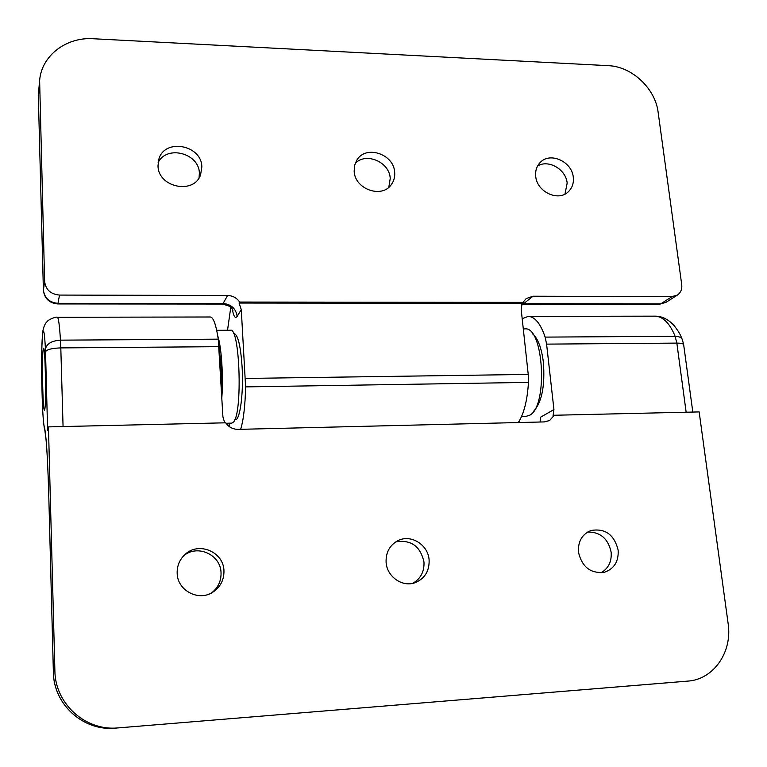 <?xml version="1.0" encoding="UTF-8"?>
<svg xmlns="http://www.w3.org/2000/svg" width="767" height="767" viewBox="0 0 767 767"><rect width="100%" height="100%" fill="white"/><g stroke="black" fill="none" stroke-linecap="round" stroke-linejoin="round"><path stroke-width="1.15" d="M587.704 532.01C600.331 531.934 608.145 538.645 611.136 552.163C611.836 561.607 608.442 568.481 600.964 572.805M618.144 550.083C618.768 561.367 614.233 568.759 604.53 572.23C590.715 573.841 582.028 567.149 578.462 552.163C577.887 541.483 582.048 534.263 590.945 530.515C605.153 528.06 614.223 534.589 618.144 550.083M395.724 541.914C410.987 539.431 420.402 546.142 423.978 562.058C424.41 571.616 420.671 578.711 412.79 583.332M429.117 560.006C429.462 570.897 424.88 578.423 415.359 582.594C402.627 587.675 386.846 576.746 386.098 562.269C385.772 552.307 389.761 545.088 398.054 540.61C410.93 533.937 428.245 544.791 429.117 560.006M183.773 555.682C197.56 544.033 220.8 554.781 221.04 572.796C221.251 581.079 218.087 587.781 211.567 592.91M223.954 570.782C224.127 579.842 220.484 586.947 212.996 592.076C198.835 601.846 177.311 590.6 177.167 573.237C176.995 565.816 179.593 559.574 184.962 554.522C198.557 541.243 223.724 551.828 223.954 570.782M44.764 409.473C46.375 403.365 45.263 346.348 43.594 348.314L43.22 349.388C41.686 357.096 42.779 411.591 44.448 410.24L44.764 409.473M44.342 426.788L44.86 430.335C44.256 429.53 43.086 418.974 42.636 409.147L41.792 383.001C41.37 358.889 41.754 341.449 42.933 330.702C43.863 326.234 45.301 323.147 47.247 321.45C48.196 319.714 56.183 316.387 57.372 317.279C58.484 317.576 59.51 325.198 60.468 340.155C51.61 340.769 46.605 343.76 45.454 349.158C44.572 333.53 43.681 328.123 42.789 332.916C40.632 344.546 41.869 420.345 44.342 426.788C46.173 434.39 47.64 456.739 48.733 493.843L53.393 672.132L54.888 670.77L48.455 426.883L225.719 422.809C228.748 427.133 232.88 429.319 238.115 429.376L544.484 421.908L549.594 420.527L554.292 415.254L699.149 411.917L728.132 623.571C732.571 651.864 713.684 679.524 687.798 681.106L115.539 728.113L687.778 681.106M48.455 426.883L47.621 430.632L45.454 349.158M224.712 422.828L222.909 416.759L218.259 339.158C216.026 324.671 213.389 317.279 210.35 316.992L57.372 317.279M540.102 422.013L540.457 417.296L553.937 409.549L553.036 415.963L554.292 415.254M54.888 670.77C54.994 703.79 85.655 731.344 118.291 727.883M522.183 318.698L528.223 316.397C534.887 316.666 540.524 323.569 545.145 337.106L546.593 344.124L553.937 409.549M519.643 422.512L518.962 421.562M158.107 162.7C166.612 144.599 199.334 153.179 199.362 173.323L199.075 177.791M158.012 165.739L158.817 159.344C164.33 137.916 201.779 144.742 201.836 166.957L200.599 174.761C194.013 194.914 157.935 187.455 158.012 165.739M355.207 163.381C366.012 151.856 389.55 162.038 390.24 178.414L388.821 187.253M354.162 171.214L354.613 165.317L356.895 160.025C365.83 144.656 393.96 153.956 394.679 172.345C395.034 176.918 393.931 180.974 391.371 184.521C381.937 198.854 354.757 189.248 354.162 171.214M537.581 166.008C548.434 159.133 566.046 169.373 567.168 183.131L564.953 194.099M535.721 176.285C535.203 170.84 536.651 166.276 540.073 162.604C549.834 151.521 572.086 161.463 573.294 177.34C573.869 183.14 572.24 187.925 568.405 191.683C558.424 202.009 536.814 191.903 535.721 176.285M518.329 422.54C523.976 413.701 527.351 400.316 528.463 382.397L528.233 374.43L521.186 309.475L522.116 303.31L239.083 303.051L241.279 309.59L245.603 386.894C245.162 405.877 243.513 420.019 240.656 429.309M227.531 330.261L230.781 307.222M522.116 303.31L526.239 298.545L532.988 296.225L672.141 296.561L677.386 295.074C680.76 292.726 682.208 289.264 681.738 284.71L658.124 112.231C655.315 88.435 631.845 66.461 608.336 65.674L93.238 38.743C66.211 36.874 41.456 55.732 39.625 80.554L44.62 281.508C45.723 289.705 50.68 294.231 59.49 295.074L227.578 295.487C232.698 295.669 236.725 297.855 239.678 302.054L239.083 303.051M523.286 302.371L239.678 302.054M229.803 426.941L228.815 423.202M533.573 411.313C541.828 402.339 545.107 386.012 543.391 362.35C541.56 347.93 537.935 338.391 532.499 333.731M218.978 346.569L221.069 366.108L221.327 388.639M234.779 419.75L235.306 419.741C240.071 420.604 243.772 392.244 242.036 365.869C240.541 345.486 237.895 334.719 234.108 333.549L233.59 333.549M226.035 423.269L231.778 423.135L233.475 422.08C242.746 413.471 239.86 327.058 230.483 330.241L216.687 330.309M221.836 397.69C223.437 375.993 221.452 346.722 217.742 335.85M521.598 416.443L526.047 416.347L529.489 415.302C548.3 406.961 543.774 325.908 524.829 328.909L523.295 328.918M545.145 337.106L675.133 336.291C669.668 323.137 662.947 316.426 654.989 316.157C661.902 316.1 668.306 319.283 674.193 325.697C680.674 334.144 680.597 335.888 682.352 339.608C681.364 337.451 678.968 336.339 675.133 336.291L676.839 343.108C681.077 343.117 683.349 343.654 683.665 344.719L682.352 339.608M218.259 339.158L60.468 340.155L60.804 347.902L218.978 346.674M45.56 351.727C46.816 349.484 51.897 348.208 60.804 347.902L63.067 426.548M686.149 412.215L676.839 343.108L546.593 344.124M53.393 672.199L53.393 672.132C53.489 704.509 83.536 731.507 115.539 728.113L675.343 682.141M115.539 728.113L115.539 728.113C83.478 731.497 53.479 704.528 53.374 672.17L48.733 493.843M48.733 494.073L48.714 493.958C48.081 470.919 47.209 453.038 46.106 440.306L44.879 430.383M39.462 85.818L38.379 97.572L43.403 290.031L44.62 281.508M59.49 295.074L58.004 303.339L223.111 303.483L227.578 295.487M528.233 374.43L245.43 378.438M528.463 382.397L245.603 386.894M38.542 92.395L39.625 80.554M241.279 309.59L237.156 316.359C235.248 318.976 233.599 316.455 232.209 308.785M532.988 296.225L523.621 303.722L660.761 303.837L672.141 296.561M43.422 290.482L43.403 290.031C44.486 298.085 49.347 302.524 58.004 303.339L57.774 303.943L222.44 304.058L223.111 303.483C231.212 304.259 235.9 308.555 237.156 316.359M38.388 98.147L43.393 290.233C44.448 298.564 49.241 303.128 57.774 303.943M521.733 304.288L523.621 303.722L521.886 303.857M659.074 304.374L665.938 302.371L659.074 304.374L522.231 304.278M528.223 316.397L654.989 316.157M675.315 682.141L687.798 681.106M692.812 412.061L683.665 344.719M233.034 310.156L231.567 308.008C232.343 307.279 229.304 305.966 222.44 304.058M677.386 295.074L665.938 302.371"/></g></svg>
